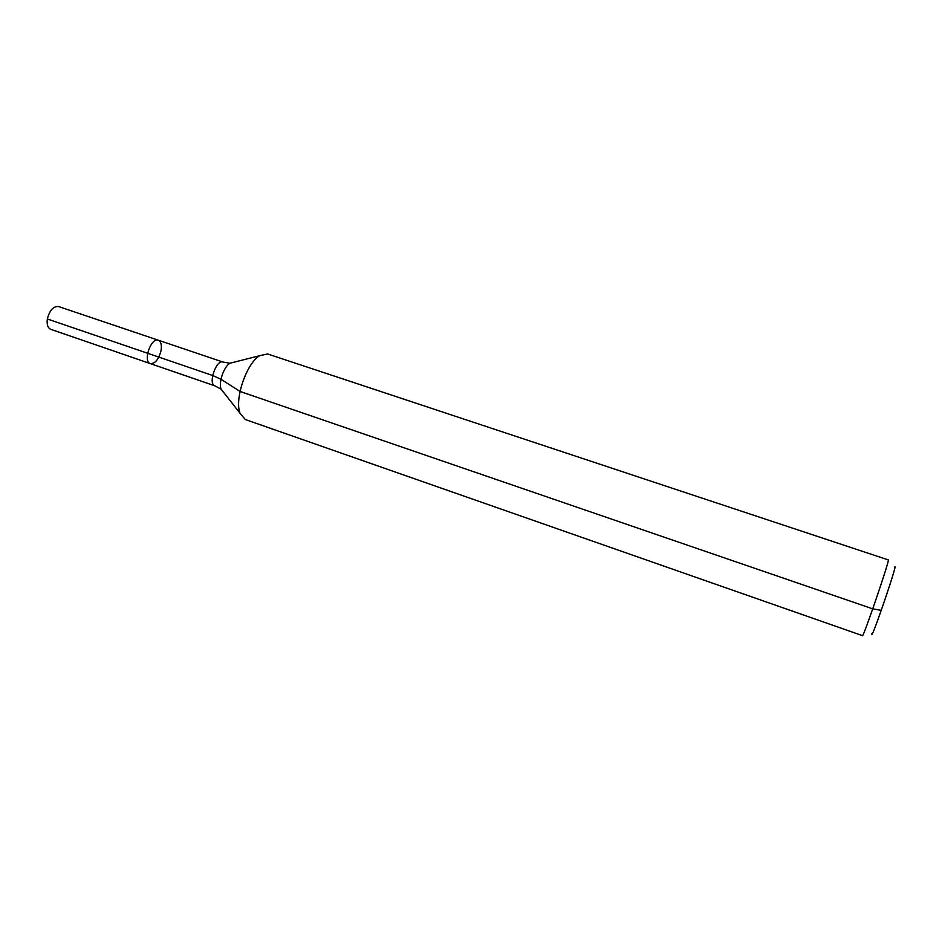 <?xml version="1.0" encoding="UTF-8"?>
<svg xmlns="http://www.w3.org/2000/svg" width="942" height="942" viewBox="0 0 942 942"><rect width="100%" height="100%" fill="white"/><g stroke="black" fill="none" stroke-linecap="round" stroke-linejoin="round"><path stroke-width="1.41" d="M150.331 363.612C142.654 361.657 151.038 337.071 158.315 340.215C161.011 341.522 161.918 344.996 161.035 350.636C158.656 359.455 155.089 363.789 150.331 363.612C142.654 361.657 151.038 337.071 158.315 340.215L58.557 306.539C53.329 306.15 49.596 310.295 47.347 318.973C46.641 324.495 47.783 327.946 50.786 329.335L214.858 385.831C207.77 384.089 216.295 359.09 222.971 362.046L158.315 340.215M871.951 633.448C870.102 644.446 899.716 557.605 894.453 567.449M862.472 635.65C863.049 638.429 890.449 558.064 888.306 559.913L267.622 353.968L259.686 355.699C246.498 363.318 234.264 399.196 240.057 413.291L245.273 419.508L862.472 635.65M881.276 610.357L872.751 608.85L240.022 391.448L220.981 379.261L212.633 375.493L47.347 318.973M223.313 391.978L221.087 389.14C218.379 382.617 223.796 366.744 229.93 363.235L233.416 362.352M214.858 385.831L221.087 389.14L240.057 413.291M222.971 362.046L229.93 363.235L259.686 355.699"/></g></svg>
